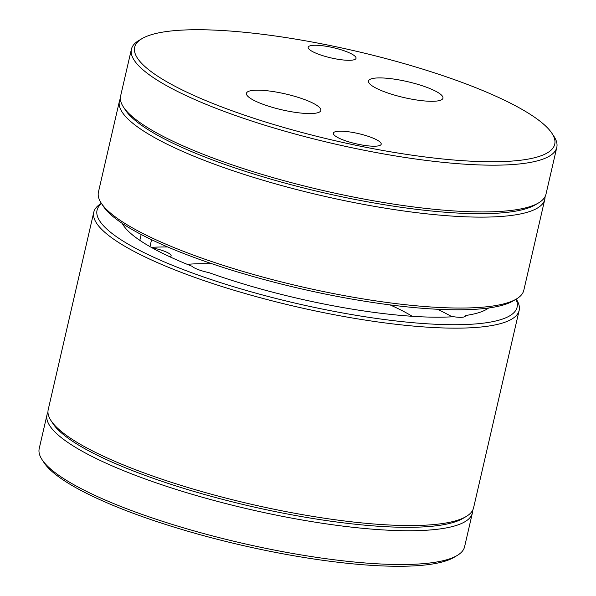 <?xml version="1.0" encoding="UTF-8"?>
<svg xmlns="http://www.w3.org/2000/svg" width="596" height="596" viewBox="0 0 596 596"><rect width="100%" height="100%" fill="white"/><g stroke="black" fill="none" stroke-linecap="round" stroke-linejoin="round"><path stroke-width="0.89" d="M516.382 299.013L513.216 300.891A215.551 45.974 -167 0 1 189.968 255.9A215.551 45.974 -167 0 1 103.294 206.253L101.275 203.176A218.278 46.555 13 0 0 189.036 253.456A218.278 46.555 13 0 0 516.382 299.013A218.278 46.555 13 0 0 523.802 290.297L544.789 199.384A218.278 46.555 -167 0 1 425.79 213.733A218.278 46.555 -167 0 1 210.023 162.552A218.278 46.555 -167 0 1 119.416 101.178A218.278 46.555 -167 0 1 120.362 98.668M119.416 101.178L98.429 192.091A218.278 46.555 13 0 0 101.275 203.176M124.557 108.628A215.551 45.974 13 0 0 212.154 159.795A215.551 45.974 13 0 0 536.907 203.825M545.042 196.71A218.278 46.555 -167 0 1 544.789 199.384M465.245 83.626A215.551 45.974 13 0 0 141.99 38.643A215.551 45.974 13 0 0 224.148 107.854A215.551 45.974 13 0 0 457.385 160.302A215.551 45.974 13 0 0 551.918 133.28A215.551 45.974 13 0 0 465.245 83.626M551.918 133.28L553.937 136.35A218.278 46.555 -167 0 1 556.783 147.435A218.278 46.555 -167 0 1 437.784 161.784A218.278 46.555 -167 0 1 222.017 110.603A218.278 46.555 -167 0 1 131.411 49.237A218.278 46.555 -167 0 1 138.823 40.513L141.99 38.643M538.568 202.908L535.409 204.786A215.551 45.974 -167 0 1 212.154 159.795A215.551 45.974 -167 0 1 125.48 110.148L123.461 107.071A218.278 46.555 13 0 0 211.222 157.351A218.278 46.555 13 0 0 538.568 202.908A218.278 46.555 13 0 0 545.988 194.192L556.783 147.435M131.411 49.237L120.615 95.986A218.278 46.555 13 0 0 123.461 107.071M343.542 140.075A24.555 5.237 13 0 0 367.814 145.834A24.555 5.237 13 0 0 381.202 144.225A24.555 5.237 13 0 0 371.01 137.318A24.555 5.237 13 0 0 346.73 131.56A24.555 5.237 13 0 0 333.343 133.176A24.555 5.237 13 0 0 343.542 140.075M318.383 54.162A24.555 5.237 13 0 0 342.655 59.92A24.555 5.237 13 0 0 356.043 58.304A24.555 5.237 13 0 0 345.851 51.398A24.555 5.237 13 0 0 321.579 45.639A24.555 5.237 13 0 0 308.192 47.255A24.555 5.237 13 0 0 318.383 54.162M384.368 91.754A38.196 8.15 13 0 0 422.132 100.709A38.196 8.15 13 0 0 442.955 98.198A38.196 8.15 13 0 0 427.101 87.456A38.196 8.15 13 0 0 389.337 78.501A38.196 8.15 13 0 0 368.514 81.011A38.196 8.15 13 0 0 384.368 91.754M262.292 104.017A38.196 8.15 13 0 0 300.049 112.972A38.196 8.15 13 0 0 320.879 110.461A38.196 8.15 13 0 0 305.018 99.726A38.196 8.15 13 0 0 267.261 90.771A38.196 8.15 13 0 0 246.439 93.281A38.196 8.15 13 0 0 262.292 104.017M466.169 516.523L463.003 518.401A215.551 45.974 -167 0 1 432.592 526.193A215.551 45.974 -167 0 1 214.448 497.213A215.551 45.974 -167 0 1 53.081 423.763L51.055 420.687A218.278 46.555 13 0 0 214.463 495.067A218.278 46.555 13 0 0 435.378 524.42A218.278 46.555 13 0 0 466.169 516.523A218.278 46.555 13 0 0 473.582 507.807L519.161 310.404A218.278 46.555 -167 0 1 480.95 327.018A218.278 46.555 -167 0 1 237.499 291.288A218.278 46.555 -167 0 1 93.788 212.198A218.278 46.555 -167 0 1 101.201 203.482L101.394 203.363M93.788 212.198L48.216 409.601A218.278 46.555 13 0 0 51.055 420.687M101.529 203.571A215.551 45.974 13 0 0 222.941 283.398A215.551 45.974 13 0 0 479.37 323.598A215.551 45.974 13 0 0 515.98 299.252M151.57 239.704L149.976 246.625M152.166 247.854A17.053 3.636 -167 0 1 171.134 255.9A17.053 3.636 -167 0 1 169.972 256.839M465.26 316.297L465.439 315.515A17.053 3.636 -167 0 1 465.454 315.932A17.053 3.636 -167 0 1 462.466 317.228A17.053 3.636 -167 0 1 453.571 316.714A190.996 40.737 13 0 1 208.905 272.618A17.053 3.636 -167 0 1 191.934 266.226A190.996 40.737 13 0 1 122.269 223.411M412.208 316.29A136.424 29.1 13 0 0 390.037 304.899M212.258 263.857A136.424 29.1 13 0 0 187.338 264.378M167.662 246.968A190.996 40.737 13 0 0 151.272 247.355M139.829 240.344L141.178 234.504M452.073 316.804A190.996 40.737 13 0 0 437.516 309.272M465.439 315.515A190.996 40.737 13 0 0 488.638 307.99M516.188 299.125L516.315 299.319A218.278 46.555 -167 0 1 519.161 310.404M457.177 555.487L454.01 557.357A215.551 45.974 -167 0 1 130.755 512.374A215.551 45.974 -167 0 1 44.082 462.72L42.063 459.65A218.278 46.555 13 0 0 129.824 509.93A218.278 46.555 13 0 0 457.177 555.487A218.278 46.555 13 0 0 464.589 546.763L472.382 513A218.278 46.555 -167 0 1 353.383 527.348A218.278 46.555 -167 0 1 137.624 476.167A218.278 46.555 -167 0 1 47.017 414.794A218.278 46.555 -167 0 1 47.963 412.276M52.157 422.244A215.551 45.974 13 0 0 139.747 473.41A215.551 45.974 13 0 0 464.5 517.44M472.635 510.325A218.278 46.555 -167 0 1 472.382 513M47.017 414.794L39.217 448.565A218.278 46.555 13 0 0 42.063 459.65"/></g></svg>
